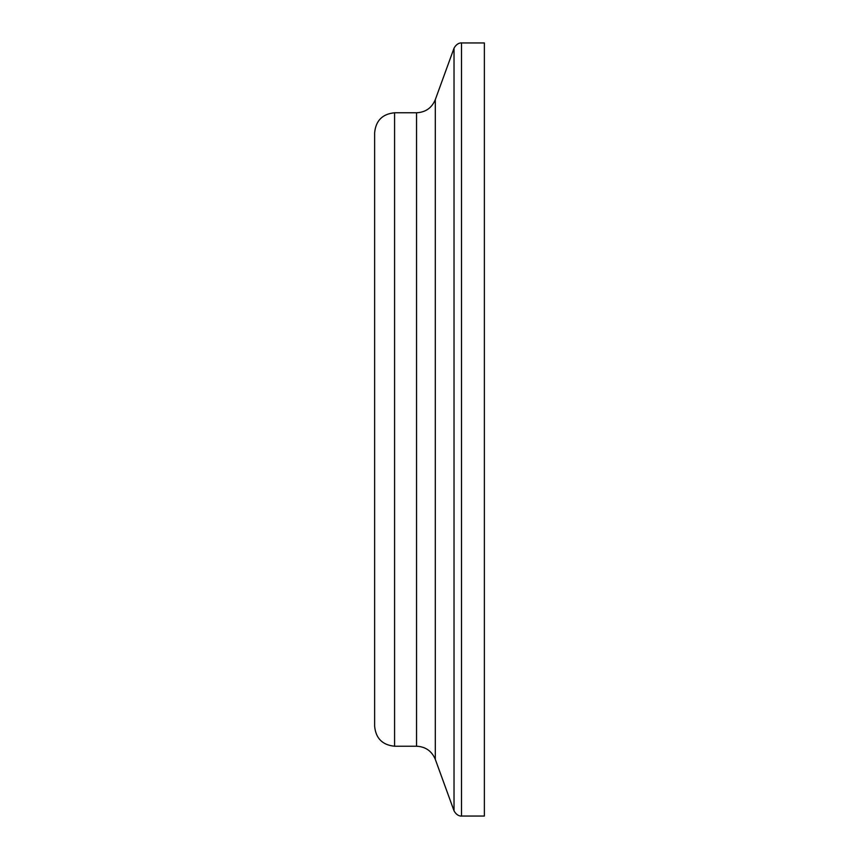 <?xml version="1.0" encoding="UTF-8"?>
<svg xmlns="http://www.w3.org/2000/svg" width="859" height="859" viewBox="0 0 859 859"><rect width="100%" height="100%" fill="white"/><g stroke="black" fill="none" stroke-linecap="round" stroke-linejoin="round"><path stroke-width="1.29" d="M461.519 816.05L461.519 42.95L484.369 42.95L484.369 816.05L461.519 816.05C462.271 816.05 457.375 817.006 454.024 810.799L435.298 759.345L435.298 99.655C431.798 107.944 425.549 112.325 416.551 112.776L416.551 746.224L394.582 746.224C382.47 745.043 375.823 738.386 374.631 726.274L374.631 132.726C375.823 120.614 382.47 113.957 394.582 112.776L394.582 746.224M435.298 99.655L454.024 48.201L454.024 810.799M394.582 112.776L416.551 112.776M416.551 746.224C425.549 746.675 431.798 751.045 435.298 759.345M461.519 42.95C462.271 42.95 457.375 41.994 454.024 48.201"/></g></svg>
